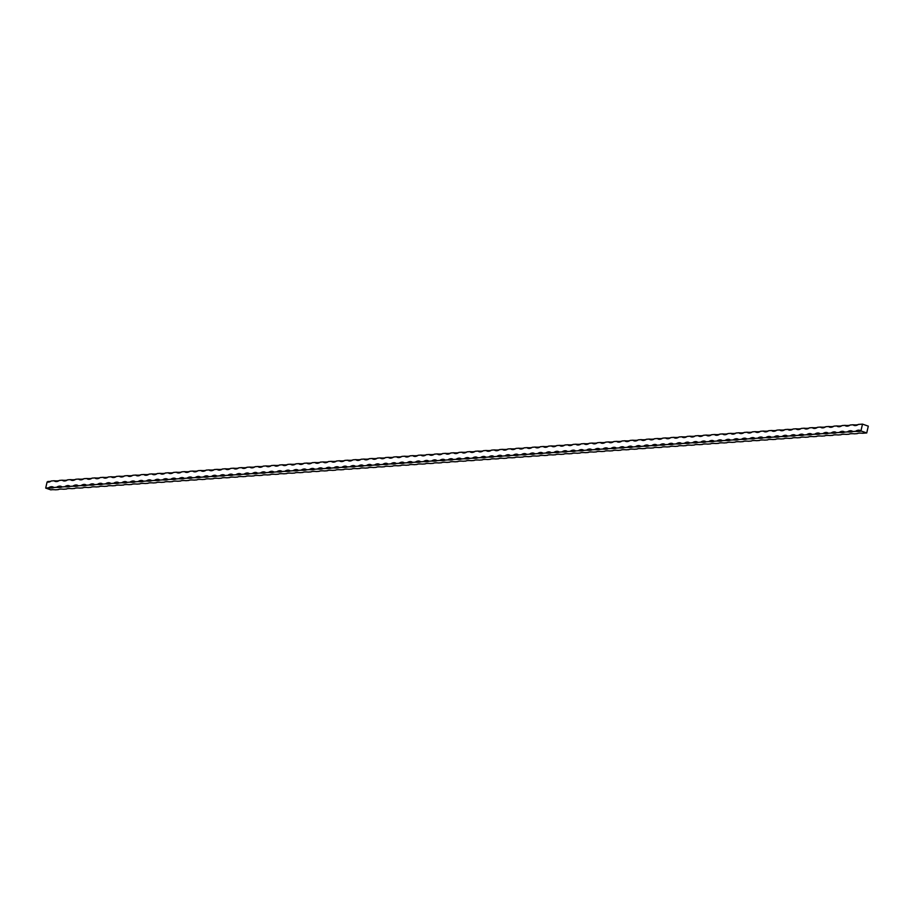 <?xml version="1.0" encoding="UTF-8"?>
<svg xmlns="http://www.w3.org/2000/svg" width="914" height="914" viewBox="0 0 914 914"><rect width="100%" height="100%" fill="white"/><g stroke="black" fill="none" stroke-linecap="round" stroke-linejoin="round"><path stroke-width="1.37" d="M48.419 487.882A13.219 6.661 109.1 0 1 52.784 486.899A13.219 6.661 109.1 0 1 53.857 487.505A13.219 2.399 12.9 0 1 48.419 487.882L45.7 488.076L50.876 489.87A13.219 2.399 -167.1 0 1 55.583 489.801L58.302 489.607A13.219 2.399 -167.1 0 1 63.74 489.23L66.459 489.036A13.219 2.399 -167.1 0 1 71.886 488.659L74.605 488.464A13.219 2.399 -167.1 0 1 80.044 488.087L82.763 487.893A13.219 2.399 -167.1 0 1 88.19 487.516L90.909 487.322A13.219 2.399 -167.1 0 1 96.347 486.945L99.066 486.751A13.219 2.399 -167.1 0 1 104.493 486.374L107.212 486.179A13.219 2.399 -167.1 0 1 112.65 485.802L115.37 485.608A13.219 2.399 -167.1 0 1 120.808 485.231L123.516 485.037A13.219 2.399 -167.1 0 1 128.954 484.66L131.673 484.466A13.219 2.399 -167.1 0 1 137.111 484.089L139.831 483.894A13.219 2.399 -167.1 0 1 145.257 483.517L147.977 483.323A13.219 2.399 -167.1 0 1 153.415 482.946L156.134 482.752A13.219 2.399 -167.1 0 1 161.561 482.375L164.28 482.181A13.219 2.399 -167.1 0 1 169.718 481.804L172.438 481.609A13.219 2.399 -167.1 0 1 177.864 481.232L180.584 481.038A13.219 2.399 -167.1 0 1 186.022 480.661L188.741 480.467A13.219 2.399 -167.1 0 1 194.179 480.09L196.887 479.896A13.219 2.399 -167.1 0 1 202.325 479.519L205.044 479.324A13.219 2.399 -167.1 0 1 210.483 478.947L213.191 478.753A13.219 2.399 -167.1 0 1 218.629 478.376L221.348 478.182A13.219 2.399 -167.1 0 1 226.786 477.805L229.505 477.611A13.219 2.399 -167.1 0 1 234.932 477.234L237.651 477.039A13.219 2.399 -167.1 0 1 243.09 476.662L245.809 476.468A13.219 2.399 -167.1 0 1 251.236 476.091L253.955 475.897A13.219 2.399 -167.1 0 1 259.393 475.52L262.112 475.326A13.219 2.399 -167.1 0 1 267.539 474.949L270.258 474.754A13.219 2.399 -167.1 0 1 275.697 474.377L278.416 474.183A13.219 2.399 -167.1 0 1 283.854 473.806L286.562 473.612A13.219 2.399 -167.1 0 1 292 473.235L294.719 473.041A13.219 2.399 -167.1 0 1 300.158 472.664L302.865 472.469A13.219 2.399 -167.1 0 1 308.304 472.092L311.023 471.898A13.219 2.399 -167.1 0 1 316.461 471.521L319.18 471.327A13.219 2.399 -167.1 0 1 324.607 470.95L327.326 470.756A13.219 2.399 -167.1 0 1 332.765 470.379L335.484 470.184A13.219 2.399 -167.1 0 1 340.911 469.807L343.63 469.613A13.219 2.399 -167.1 0 1 349.068 469.236L351.787 469.042A13.219 2.399 -167.1 0 1 357.214 468.665L359.933 468.471A13.219 2.399 -167.1 0 1 365.372 468.094L368.091 467.899A13.219 2.399 -167.1 0 1 373.529 467.522L376.237 467.328A13.219 2.399 -167.1 0 1 381.675 466.951L384.394 466.757A13.219 2.399 -167.1 0 1 389.832 466.38L392.552 466.186A13.219 2.399 -167.1 0 1 397.978 465.809L400.698 465.614A13.219 2.399 -167.1 0 1 406.136 465.237L408.855 465.043A13.219 2.399 -167.1 0 1 414.282 464.666L417.001 464.472A13.219 2.399 -167.1 0 1 422.439 464.095L425.159 463.901A13.219 2.399 -167.1 0 1 430.585 463.524L433.305 463.329A13.219 2.399 -167.1 0 1 438.743 462.952L441.462 462.758A13.219 2.399 -167.1 0 1 446.9 462.381L449.608 462.187A13.219 2.399 -167.1 0 1 455.046 461.81L457.765 461.616A13.219 2.399 -167.1 0 1 463.204 461.239L465.912 461.044A13.219 2.399 -167.1 0 1 471.35 460.667L474.069 460.473A13.219 2.399 -167.1 0 1 479.507 460.096L482.226 459.902A13.219 2.399 -167.1 0 1 487.653 459.525L490.372 459.331A13.219 2.399 -167.1 0 1 495.811 458.954L498.53 458.759A13.219 2.399 -167.1 0 1 503.957 458.382L506.676 458.188A13.219 2.399 -167.1 0 1 512.114 457.811L514.833 457.617A13.219 2.399 -167.1 0 1 520.26 457.24L522.979 457.046A13.219 2.399 -167.1 0 1 528.418 456.669L531.137 456.474A13.219 2.399 -167.1 0 1 536.575 456.097L539.283 455.903A13.219 2.399 -167.1 0 1 544.721 455.526L547.44 455.332A13.219 2.399 -167.1 0 1 552.879 454.955L555.586 454.761A13.219 2.399 -167.1 0 1 561.025 454.384L563.744 454.189A13.219 2.399 -167.1 0 1 569.182 453.812L571.901 453.618A13.219 2.399 -167.1 0 1 577.328 453.241L580.047 453.047A13.219 2.399 -167.1 0 1 585.486 452.67L588.205 452.476A13.219 2.399 -167.1 0 1 593.632 452.099L596.351 451.904A13.219 2.399 -167.1 0 1 601.789 451.527L604.508 451.333A13.219 2.399 -167.1 0 1 609.935 450.956L612.654 450.762A13.219 2.399 -167.1 0 1 618.093 450.385L620.812 450.191A13.219 2.399 -167.1 0 1 626.25 449.814L628.958 449.619A13.219 2.399 -167.1 0 1 634.396 449.242L637.115 449.048A13.219 2.399 -167.1 0 1 642.553 448.671L645.273 448.477A13.219 2.399 -167.1 0 1 650.699 448.1L653.419 447.906A13.219 2.399 -167.1 0 1 658.857 447.529L661.576 447.334A13.219 2.399 -167.1 0 1 667.003 446.957L669.722 446.763A13.219 2.399 -167.1 0 1 675.16 446.386L677.88 446.192A13.219 2.399 -167.1 0 1 683.306 445.815L686.026 445.621A13.219 2.399 -167.1 0 1 691.464 445.244L694.183 445.049A13.219 2.399 -167.1 0 1 699.61 444.672L702.329 444.478A13.219 2.399 -167.1 0 1 707.767 444.101L710.486 443.907A13.219 2.399 -167.1 0 1 715.925 443.53L718.633 443.336A13.219 2.399 -167.1 0 1 724.071 442.959L726.79 442.764A13.219 2.399 -167.1 0 1 732.228 442.387L734.947 442.193A13.219 2.399 -167.1 0 1 740.374 441.816L743.093 441.622A13.219 2.399 -167.1 0 1 748.532 441.245L751.251 441.062A13.219 2.399 -167.1 0 1 756.678 440.674L759.397 440.491A13.219 2.399 -167.1 0 1 764.835 440.102L767.554 439.92A13.219 2.399 -167.1 0 1 772.981 439.531L775.7 439.348A13.219 2.399 -167.1 0 1 781.139 438.96L783.858 438.777A13.219 2.399 -167.1 0 1 789.296 438.389L792.004 438.206A13.219 2.399 -167.1 0 1 797.442 437.817L800.161 437.635A13.219 2.399 -167.1 0 1 805.6 437.246L808.307 437.063A13.219 2.399 -167.1 0 1 813.746 436.675L816.465 436.492A13.219 2.399 -167.1 0 1 821.903 436.104L824.622 435.921A13.219 2.399 -167.1 0 1 830.049 435.532L832.768 435.35A13.219 2.399 -167.1 0 1 838.207 434.961L840.926 434.778A13.219 2.399 -167.1 0 1 846.353 434.39L849.072 434.207A13.219 2.399 -167.1 0 1 854.51 433.819L857.229 433.636A13.219 2.399 -167.1 0 1 862.656 433.247L866.735 432.962L860.931 430.951A13.219 2.399 12.9 0 1 855.493 431.339A13.219 6.661 109.1 0 1 859.857 430.345A13.219 6.661 109.1 0 1 860.931 430.951L862.496 424.13L868.3 426.141L866.735 432.962M852.773 431.522A13.219 2.399 12.9 0 1 847.347 431.911A13.219 6.661 109.1 0 1 851.699 430.917A13.219 6.661 109.1 0 1 852.773 431.522L855.493 431.339M844.627 432.094A13.219 2.399 12.9 0 1 839.189 432.482A13.219 6.661 109.1 0 1 843.553 431.488A13.219 6.661 109.1 0 1 844.627 432.094L847.347 431.911M836.47 432.665A13.219 2.399 12.9 0 1 831.032 433.053A13.219 6.661 109.1 0 1 835.396 432.059A13.219 6.661 109.1 0 1 836.47 432.665L839.189 432.482M828.324 433.236A13.219 2.399 12.9 0 1 822.886 433.624A13.219 6.661 109.1 0 1 827.25 432.63A13.219 6.661 109.1 0 1 828.324 433.236L831.032 433.053M820.166 433.807A13.219 2.399 12.9 0 1 814.728 434.196A13.219 6.661 109.1 0 1 819.093 433.202A13.219 6.661 109.1 0 1 820.166 433.807L822.886 433.624M812.02 434.379A13.219 2.399 12.9 0 1 806.582 434.767A13.219 6.661 109.1 0 1 810.935 433.773A13.219 6.661 109.1 0 1 812.02 434.379L814.728 434.196M803.863 434.95A13.219 2.399 12.9 0 1 798.425 435.338A13.219 6.661 109.1 0 1 802.789 434.344A13.219 6.661 109.1 0 1 803.863 434.95L806.582 434.767M795.706 435.521A13.219 2.399 12.9 0 1 790.279 435.909A13.219 6.661 109.1 0 1 794.632 434.915A13.219 6.661 109.1 0 1 795.706 435.521L798.425 435.338M787.56 436.092A13.219 2.399 12.9 0 1 782.121 436.481A13.219 6.661 109.1 0 1 786.486 435.487A13.219 6.661 109.1 0 1 787.56 436.092L790.279 435.909M779.402 436.663A13.219 2.399 12.9 0 1 773.975 437.052A13.219 6.661 109.1 0 1 778.328 436.058A13.219 6.661 109.1 0 1 779.402 436.663L782.121 436.481M771.256 437.235A13.219 2.399 12.9 0 1 765.818 437.623A13.219 6.661 109.1 0 1 770.182 436.629A13.219 6.661 109.1 0 1 771.256 437.235L773.975 437.052M763.099 437.806A13.219 2.399 12.9 0 1 757.672 438.194A13.219 6.661 109.1 0 1 762.025 437.2A13.219 6.661 109.1 0 1 763.099 437.806L765.818 437.623M754.953 438.377A13.219 2.399 12.9 0 1 749.514 438.766A13.219 6.661 109.1 0 1 753.879 437.772A13.219 6.661 109.1 0 1 754.953 438.377L757.672 438.194M746.795 438.949A13.219 2.399 12.9 0 1 741.357 439.337A13.219 6.661 109.1 0 1 745.721 438.343A13.219 6.661 109.1 0 1 746.795 438.949L749.514 438.766M738.649 439.52A13.219 2.399 12.9 0 1 733.211 439.908A13.219 6.661 109.1 0 1 737.575 438.914A13.219 6.661 109.1 0 1 738.649 439.52L741.357 439.337M730.492 440.091A13.219 2.399 12.9 0 1 725.053 440.479A13.219 6.661 109.1 0 1 729.418 439.485A13.219 6.661 109.1 0 1 730.492 440.091L733.211 439.908M722.334 440.662A13.219 2.399 12.9 0 1 716.907 441.051A13.219 6.661 109.1 0 1 721.26 440.057A13.219 6.661 109.1 0 1 722.334 440.662L725.053 440.479M714.188 441.233A13.219 2.399 12.9 0 1 708.75 441.622A13.219 6.661 109.1 0 1 713.114 440.628A13.219 6.661 109.1 0 1 714.188 441.233L716.907 441.051M706.031 441.805A13.219 2.399 12.9 0 1 700.604 442.193A13.219 6.661 109.1 0 1 704.957 441.199A13.219 6.661 109.1 0 1 706.031 441.805L708.75 441.622M697.885 442.376A13.219 2.399 12.9 0 1 692.446 442.764A13.219 6.661 109.1 0 1 696.811 441.77A13.219 6.661 109.1 0 1 697.885 442.376L700.604 442.193M689.727 442.947A13.219 2.399 12.9 0 1 684.3 443.336A13.219 6.661 109.1 0 1 688.653 442.342A13.219 6.661 109.1 0 1 689.727 442.947L692.446 442.764M681.581 443.519A13.219 2.399 12.9 0 1 676.143 443.907A13.219 6.661 109.1 0 1 680.507 442.913A13.219 6.661 109.1 0 1 681.581 443.519L684.3 443.336M673.424 444.09A13.219 2.399 12.9 0 1 667.985 444.478A13.219 6.661 109.1 0 1 672.35 443.484A13.219 6.661 109.1 0 1 673.424 444.09L676.143 443.907M665.278 444.661A13.219 2.399 12.9 0 1 659.839 445.049A13.219 6.661 109.1 0 1 664.204 444.055A13.219 6.661 109.1 0 1 665.278 444.661L667.985 444.478M657.12 445.232A13.219 2.399 12.9 0 1 651.682 445.621A13.219 6.661 109.1 0 1 656.046 444.627A13.219 6.661 109.1 0 1 657.12 445.232L659.839 445.049M648.974 445.804A13.219 2.399 12.9 0 1 643.536 446.192A13.219 6.661 109.1 0 1 647.9 445.198A13.219 6.661 109.1 0 1 648.974 445.804L651.682 445.621M640.817 446.375A13.219 2.399 12.9 0 1 635.379 446.763A13.219 6.661 109.1 0 1 639.743 445.769A13.219 6.661 109.1 0 1 640.817 446.375L643.536 446.192M632.659 446.946A13.219 2.399 12.9 0 1 627.233 447.334A13.219 6.661 109.1 0 1 631.585 446.34A13.219 6.661 109.1 0 1 632.659 446.946L635.379 446.763M624.513 447.517A13.219 2.399 12.9 0 1 619.075 447.906A13.219 6.661 109.1 0 1 623.439 446.912A13.219 6.661 109.1 0 1 624.513 447.517L627.233 447.334M616.356 448.089A13.219 2.399 12.9 0 1 610.929 448.477A13.219 6.661 109.1 0 1 615.282 447.483A13.219 6.661 109.1 0 1 616.356 448.089L619.075 447.906M608.21 448.66A13.219 2.399 12.9 0 1 602.772 449.048A13.219 6.661 109.1 0 1 607.136 448.054A13.219 6.661 109.1 0 1 608.21 448.66L610.929 448.477M600.052 449.231A13.219 2.399 12.9 0 1 594.626 449.619A13.219 6.661 109.1 0 1 598.978 448.625A13.219 6.661 109.1 0 1 600.052 449.231L602.772 449.048M591.906 449.802A13.219 2.399 12.9 0 1 586.468 450.191A13.219 6.661 109.1 0 1 590.832 449.197A13.219 6.661 109.1 0 1 591.906 449.802L594.626 449.619M583.749 450.374A13.219 2.399 12.9 0 1 578.311 450.762A13.219 6.661 109.1 0 1 582.675 449.768A13.219 6.661 109.1 0 1 583.749 450.374L586.468 450.191M575.603 450.945A13.219 2.399 12.9 0 1 570.165 451.333A13.219 6.661 109.1 0 1 574.529 450.339A13.219 6.661 109.1 0 1 575.603 450.945L578.311 450.762M567.445 451.516A13.219 2.399 12.9 0 1 562.007 451.904A13.219 6.661 109.1 0 1 566.372 450.91A13.219 6.661 109.1 0 1 567.445 451.516L570.165 451.333M559.299 452.087A13.219 2.399 12.9 0 1 553.861 452.476A13.219 6.661 109.1 0 1 558.226 451.482A13.219 6.661 109.1 0 1 559.299 452.087L562.007 451.904M551.142 452.659A13.219 2.399 12.9 0 1 545.704 453.047A13.219 6.661 109.1 0 1 550.068 452.053A13.219 6.661 109.1 0 1 551.142 452.659L553.861 452.476M542.985 453.23A13.219 2.399 12.9 0 1 537.558 453.618A13.219 6.661 109.1 0 1 541.911 452.624A13.219 6.661 109.1 0 1 542.985 453.23L545.704 453.047M534.839 453.801A13.219 2.399 12.9 0 1 529.4 454.189A13.219 6.661 109.1 0 1 533.765 453.195A13.219 6.661 109.1 0 1 534.839 453.801L537.558 453.618M526.681 454.372A13.219 2.399 12.9 0 1 521.254 454.749A13.219 6.661 109.1 0 1 525.607 453.767A13.219 6.661 109.1 0 1 526.681 454.372L529.4 454.189M518.535 454.944A13.219 2.399 12.9 0 1 513.097 455.321A13.219 6.661 109.1 0 1 517.461 454.338A13.219 6.661 109.1 0 1 518.535 454.944L521.254 454.749M510.378 455.515A13.219 2.399 12.9 0 1 504.951 455.892A13.219 6.661 109.1 0 1 509.304 454.909A13.219 6.661 109.1 0 1 510.378 455.515L513.097 455.321M502.232 456.086A13.219 2.399 12.9 0 1 496.793 456.463A13.219 6.661 109.1 0 1 501.158 455.48A13.219 6.661 109.1 0 1 502.232 456.086L504.951 455.892M494.074 456.657A13.219 2.399 12.9 0 1 488.636 457.034A13.219 6.661 109.1 0 1 493 456.052A13.219 6.661 109.1 0 1 494.074 456.657L496.793 456.463M485.928 457.228A13.219 2.399 12.9 0 1 480.49 457.606A13.219 6.661 109.1 0 1 484.854 456.623A13.219 6.661 109.1 0 1 485.928 457.228L488.636 457.034M477.771 457.8A13.219 2.399 12.9 0 1 472.332 458.177A13.219 6.661 109.1 0 1 476.697 457.194A13.219 6.661 109.1 0 1 477.771 457.8L480.49 457.606M469.613 458.371A13.219 2.399 12.9 0 1 464.186 458.748A13.219 6.661 109.1 0 1 468.539 457.765A13.219 6.661 109.1 0 1 469.613 458.371L472.332 458.177M461.467 458.942A13.219 2.399 12.9 0 1 456.029 459.319A13.219 6.661 109.1 0 1 460.393 458.337A13.219 6.661 109.1 0 1 461.467 458.942L464.186 458.748M453.31 459.514A13.219 2.399 12.9 0 1 447.883 459.891A13.219 6.661 109.1 0 1 452.236 458.908A13.219 6.661 109.1 0 1 453.31 459.514L456.029 459.319M445.164 460.085A13.219 2.399 12.9 0 1 439.725 460.462A13.219 6.661 109.1 0 1 444.09 459.479A13.219 6.661 109.1 0 1 445.164 460.085L447.883 459.891M437.006 460.656A13.219 2.399 12.9 0 1 431.579 461.033A13.219 6.661 109.1 0 1 435.932 460.05A13.219 6.661 109.1 0 1 437.006 460.656L439.725 460.462M428.86 461.227A13.219 2.399 12.9 0 1 423.422 461.604A13.219 6.661 109.1 0 1 427.786 460.622A13.219 6.661 109.1 0 1 428.86 461.227L431.579 461.033M420.703 461.798A13.219 2.399 12.9 0 1 415.276 462.176A13.219 6.661 109.1 0 1 419.629 461.193A13.219 6.661 109.1 0 1 420.703 461.798L423.422 461.604M412.557 462.37A13.219 2.399 12.9 0 1 407.118 462.747A13.219 6.661 109.1 0 1 411.483 461.764A13.219 6.661 109.1 0 1 412.557 462.37L415.276 462.176M404.399 462.941A13.219 2.399 12.9 0 1 398.961 463.318A13.219 6.661 109.1 0 1 403.325 462.335A13.219 6.661 109.1 0 1 404.399 462.941L407.118 462.747M396.253 463.512A13.219 2.399 12.9 0 1 390.815 463.889A13.219 6.661 109.1 0 1 395.179 462.907A13.219 6.661 109.1 0 1 396.253 463.512L398.961 463.318M388.096 464.084A13.219 2.399 12.9 0 1 382.658 464.461A13.219 6.661 109.1 0 1 387.022 463.478A13.219 6.661 109.1 0 1 388.096 464.084L390.815 463.889M379.938 464.655A13.219 2.399 12.9 0 1 374.512 465.032A13.219 6.661 109.1 0 1 378.864 464.049A13.219 6.661 109.1 0 1 379.938 464.655L382.658 464.461M371.792 465.226A13.219 2.399 12.9 0 1 366.354 465.603A13.219 6.661 109.1 0 1 370.718 464.62A13.219 6.661 109.1 0 1 371.792 465.226L374.512 465.032M363.635 465.797A13.219 2.399 12.9 0 1 358.208 466.174A13.219 6.661 109.1 0 1 362.561 465.192A13.219 6.661 109.1 0 1 363.635 465.797L366.354 465.603M355.489 466.369A13.219 2.399 12.9 0 1 350.051 466.746A13.219 6.661 109.1 0 1 354.415 465.763A13.219 6.661 109.1 0 1 355.489 466.369L358.208 466.174M347.331 466.94A13.219 2.399 12.9 0 1 341.905 467.317A13.219 6.661 109.1 0 1 346.257 466.334A13.219 6.661 109.1 0 1 347.331 466.94L350.051 466.746M339.185 467.511A13.219 2.399 12.9 0 1 333.747 467.888A13.219 6.661 109.1 0 1 338.111 466.905A13.219 6.661 109.1 0 1 339.185 467.511L341.905 467.317M331.028 468.082A13.219 2.399 12.9 0 1 325.59 468.459A13.219 6.661 109.1 0 1 329.954 467.477A13.219 6.661 109.1 0 1 331.028 468.082L333.747 467.888M322.882 468.654A13.219 2.399 12.9 0 1 317.444 469.031A13.219 6.661 109.1 0 1 321.808 468.048A13.219 6.661 109.1 0 1 322.882 468.654L325.59 468.459M314.724 469.225A13.219 2.399 12.9 0 1 309.286 469.602A13.219 6.661 109.1 0 1 313.651 468.619A13.219 6.661 109.1 0 1 314.724 469.225L317.444 469.031M306.578 469.796A13.219 2.399 12.9 0 1 301.14 470.173A13.219 6.661 109.1 0 1 305.505 469.19A13.219 6.661 109.1 0 1 306.578 469.796L309.286 469.602M298.421 470.367A13.219 2.399 12.9 0 1 292.983 470.744A13.219 6.661 109.1 0 1 297.347 469.762A13.219 6.661 109.1 0 1 298.421 470.367L301.14 470.173M290.264 470.939A13.219 2.399 12.9 0 1 284.837 471.316A13.219 6.661 109.1 0 1 289.19 470.333A13.219 6.661 109.1 0 1 290.264 470.939L292.983 470.744M282.118 471.51A13.219 2.399 12.9 0 1 276.679 471.887A13.219 6.661 109.1 0 1 281.044 470.904A13.219 6.661 109.1 0 1 282.118 471.51L284.837 471.316M273.96 472.081A13.219 2.399 12.9 0 1 268.533 472.458A13.219 6.661 109.1 0 1 272.886 471.475A13.219 6.661 109.1 0 1 273.96 472.081L276.679 471.887M265.814 472.652A13.219 2.399 12.9 0 1 260.376 473.029A13.219 6.661 109.1 0 1 264.74 472.047A13.219 6.661 109.1 0 1 265.814 472.652L268.533 472.458M257.657 473.224A13.219 2.399 12.9 0 1 252.23 473.601A13.219 6.661 109.1 0 1 256.583 472.618A13.219 6.661 109.1 0 1 257.657 473.224L260.376 473.029M249.511 473.795A13.219 2.399 12.9 0 1 244.072 474.172A13.219 6.661 109.1 0 1 248.437 473.189A13.219 6.661 109.1 0 1 249.511 473.795L252.23 473.601M241.353 474.366A13.219 2.399 12.9 0 1 235.915 474.743A13.219 6.661 109.1 0 1 240.279 473.76A13.219 6.661 109.1 0 1 241.353 474.366L244.072 474.172M233.207 474.937A13.219 2.399 12.9 0 1 227.769 475.314A13.219 6.661 109.1 0 1 232.133 474.332A13.219 6.661 109.1 0 1 233.207 474.937L235.915 474.743M225.05 475.509A13.219 2.399 12.9 0 1 219.611 475.886A13.219 6.661 109.1 0 1 223.976 474.903A13.219 6.661 109.1 0 1 225.05 475.509L227.769 475.314M216.904 476.08A13.219 2.399 12.9 0 1 211.465 476.457A13.219 6.661 109.1 0 1 215.818 475.474A13.219 6.661 109.1 0 1 216.904 476.08L219.611 475.886M208.746 476.651A13.219 2.399 12.9 0 1 203.308 477.028A13.219 6.661 109.1 0 1 207.672 476.045A13.219 6.661 109.1 0 1 208.746 476.651L211.465 476.457M200.589 477.222A13.219 2.399 12.9 0 1 195.162 477.599A13.219 6.661 109.1 0 1 199.515 476.617A13.219 6.661 109.1 0 1 200.589 477.222L203.308 477.028M192.443 477.793A13.219 2.399 12.9 0 1 187.004 478.171A13.219 6.661 109.1 0 1 191.369 477.188A13.219 6.661 109.1 0 1 192.443 477.793L195.162 477.599M184.285 478.365A13.219 2.399 12.9 0 1 178.858 478.742A13.219 6.661 109.1 0 1 183.211 477.759A13.219 6.661 109.1 0 1 184.285 478.365L187.004 478.171M176.139 478.936A13.219 2.399 12.9 0 1 170.701 479.313A13.219 6.661 109.1 0 1 175.065 478.33A13.219 6.661 109.1 0 1 176.139 478.936L178.858 478.742M167.982 479.507A13.219 2.399 12.9 0 1 162.555 479.884A13.219 6.661 109.1 0 1 166.908 478.902A13.219 6.661 109.1 0 1 167.982 479.507L170.701 479.313M159.836 480.079A13.219 2.399 12.9 0 1 154.397 480.456A13.219 6.661 109.1 0 1 158.762 479.473A13.219 6.661 109.1 0 1 159.836 480.079L162.555 479.884M151.678 480.65A13.219 2.399 12.9 0 1 146.24 481.027A13.219 6.661 109.1 0 1 150.604 480.044A13.219 6.661 109.1 0 1 151.678 480.65L154.397 480.456M143.532 481.221A13.219 2.399 12.9 0 1 138.094 481.598A13.219 6.661 109.1 0 1 142.458 480.615A13.219 6.661 109.1 0 1 143.532 481.221L146.24 481.027M135.375 481.792A13.219 2.399 12.9 0 1 129.937 482.169A13.219 6.661 109.1 0 1 134.301 481.187A13.219 6.661 109.1 0 1 135.375 481.792L138.094 481.598M127.217 482.364A13.219 2.399 12.9 0 1 121.79 482.741A13.219 6.661 109.1 0 1 126.143 481.758A13.219 6.661 109.1 0 1 127.217 482.364L129.937 482.169M119.071 482.935A13.219 2.399 12.9 0 1 113.633 483.312A13.219 6.661 109.1 0 1 117.997 482.329A13.219 6.661 109.1 0 1 119.071 482.935L121.79 482.741M110.914 483.506A13.219 2.399 12.9 0 1 105.487 483.883A13.219 6.661 109.1 0 1 109.84 482.9A13.219 6.661 109.1 0 1 110.914 483.506L113.633 483.312M102.768 484.077A13.219 2.399 12.9 0 1 97.33 484.454A13.219 6.661 109.1 0 1 101.694 483.472A13.219 6.661 109.1 0 1 102.768 484.077L105.487 483.883M94.61 484.649A13.219 2.399 12.9 0 1 89.184 485.026A13.219 6.661 109.1 0 1 93.536 484.043A13.219 6.661 109.1 0 1 94.61 484.649L97.33 484.454M86.464 485.22A13.219 2.399 12.9 0 1 81.026 485.597A13.219 6.661 109.1 0 1 85.39 484.614A13.219 6.661 109.1 0 1 86.464 485.22L89.184 485.026M78.307 485.791A13.219 2.399 12.9 0 1 72.869 486.168A13.219 6.661 109.1 0 1 77.233 485.185A13.219 6.661 109.1 0 1 78.307 485.791L81.026 485.597M70.161 486.362A13.219 2.399 12.9 0 1 64.723 486.739A13.219 6.661 109.1 0 1 69.087 485.757A13.219 6.661 109.1 0 1 70.161 486.362L72.869 486.168M62.003 486.934A13.219 2.399 12.9 0 1 56.565 487.311A13.219 6.661 109.1 0 1 60.93 486.328A13.219 6.661 109.1 0 1 62.003 486.934L64.723 486.739M53.857 487.505L56.565 487.311M45.7 488.076L47.094 481.986A13.219 6.661 -70.9 0 0 51.344 480.97L54.052 480.775A13.219 6.661 -70.9 0 0 55.126 481.381A13.219 6.661 -70.9 0 0 59.49 480.398L62.209 480.204A13.219 6.661 -70.9 0 0 63.283 480.81A13.219 6.661 -70.9 0 0 67.647 479.827L70.355 479.633A13.219 6.661 -70.9 0 0 71.441 480.238A13.219 6.661 -70.9 0 0 75.793 479.256L78.513 479.062A13.219 6.661 -70.9 0 0 79.587 479.667A13.219 6.661 -70.9 0 0 83.951 478.685L86.67 478.49A13.219 6.661 -70.9 0 0 87.744 479.096A13.219 6.661 -70.9 0 0 92.097 478.113L94.816 477.919A13.219 6.661 -70.9 0 0 95.89 478.525A13.219 6.661 -70.9 0 0 100.254 477.542L102.974 477.348A13.219 6.661 -70.9 0 0 104.047 477.953A13.219 6.661 -70.9 0 0 108.4 476.971L111.12 476.777A13.219 6.661 -70.9 0 0 112.194 477.382A13.219 6.661 -70.9 0 0 116.558 476.4L119.277 476.205A13.219 6.661 -70.9 0 0 120.351 476.811A13.219 6.661 -70.9 0 0 124.704 475.828L127.423 475.634A13.219 6.661 -70.9 0 0 128.497 476.24A13.219 6.661 -70.9 0 0 132.861 475.257L135.58 475.063A13.219 6.661 -70.9 0 0 136.654 475.668A13.219 6.661 -70.9 0 0 141.019 474.686L143.727 474.492A13.219 6.661 -70.9 0 0 144.8 475.097A13.219 6.661 -70.9 0 0 149.165 474.115L151.884 473.92A13.219 6.661 -70.9 0 0 152.958 474.526A13.219 6.661 -70.9 0 0 157.322 473.543L160.041 473.349A13.219 6.661 -70.9 0 0 161.115 473.955A13.219 6.661 -70.9 0 0 165.468 472.972L168.187 472.778A13.219 6.661 -70.9 0 0 169.261 473.383A13.219 6.661 -70.9 0 0 173.626 472.401L176.345 472.207A13.219 6.661 -70.9 0 0 177.419 472.812A13.219 6.661 -70.9 0 0 181.772 471.83L184.491 471.635A13.219 6.661 -70.9 0 0 185.565 472.241A13.219 6.661 -70.9 0 0 189.929 471.258L192.648 471.064A13.219 6.661 -70.9 0 0 193.722 471.67A13.219 6.661 -70.9 0 0 198.075 470.687L200.794 470.493A13.219 6.661 -70.9 0 0 201.868 471.098A13.219 6.661 -70.9 0 0 206.233 470.116L208.952 469.922A13.219 6.661 -70.9 0 0 210.026 470.527A13.219 6.661 -70.9 0 0 214.39 469.545L217.098 469.35A13.219 6.661 -70.9 0 0 218.172 469.956A13.219 6.661 -70.9 0 0 222.536 468.973L225.255 468.779A13.219 6.661 -70.9 0 0 226.329 469.385A13.219 6.661 -70.9 0 0 230.694 468.402L233.401 468.208A13.219 6.661 -70.9 0 0 234.475 468.813A13.219 6.661 -70.9 0 0 238.84 467.831L241.559 467.637A13.219 6.661 -70.9 0 0 242.633 468.242A13.219 6.661 -70.9 0 0 246.997 467.26L249.716 467.065A13.219 6.661 -70.9 0 0 250.79 467.671A13.219 6.661 -70.9 0 0 255.143 466.688L257.862 466.494A13.219 6.661 -70.9 0 0 258.936 467.1A13.219 6.661 -70.9 0 0 263.301 466.117L266.02 465.923A13.219 6.661 -70.9 0 0 267.094 466.528A13.219 6.661 -70.9 0 0 271.447 465.546L274.166 465.352A13.219 6.661 -70.9 0 0 275.24 465.957A13.219 6.661 -70.9 0 0 279.604 464.975L282.323 464.78A13.219 6.661 -70.9 0 0 283.397 465.386A13.219 6.661 -70.9 0 0 287.75 464.403L290.469 464.209A13.219 6.661 -70.9 0 0 291.543 464.815A13.219 6.661 -70.9 0 0 295.908 463.832L298.627 463.638A13.219 6.661 -70.9 0 0 299.701 464.243A13.219 6.661 -70.9 0 0 304.065 463.261L306.773 463.067A13.219 6.661 -70.9 0 0 307.847 463.672A13.219 6.661 -70.9 0 0 312.211 462.69L314.93 462.495A13.219 6.661 -70.9 0 0 316.004 463.101A13.219 6.661 -70.9 0 0 320.368 462.118L323.076 461.924A13.219 6.661 -70.9 0 0 324.15 462.53A13.219 6.661 -70.9 0 0 328.514 461.547L331.234 461.353A13.219 6.661 -70.9 0 0 332.308 461.958A13.219 6.661 -70.9 0 0 336.672 460.976L339.391 460.782A13.219 6.661 -70.9 0 0 340.465 461.387A13.219 6.661 -70.9 0 0 344.818 460.405L347.537 460.21A13.219 6.661 -70.9 0 0 348.611 460.816A13.219 6.661 -70.9 0 0 352.975 459.833L355.695 459.639A13.219 6.661 -70.9 0 0 356.768 460.245A13.219 6.661 -70.9 0 0 361.121 459.262L363.841 459.068A13.219 6.661 -70.9 0 0 364.914 459.673A13.219 6.661 -70.9 0 0 369.279 458.691L371.998 458.497A13.219 6.661 -70.9 0 0 373.072 459.102A13.219 6.661 -70.9 0 0 377.425 458.12L380.144 457.925A13.219 6.661 -70.9 0 0 381.218 458.531A13.219 6.661 -70.9 0 0 385.582 457.548L388.301 457.354A13.219 6.661 -70.9 0 0 389.375 457.96A13.219 6.661 -70.9 0 0 393.74 456.977L396.448 456.783A13.219 6.661 -70.9 0 0 397.521 457.388A13.219 6.661 -70.9 0 0 401.886 456.406L404.605 456.212A13.219 6.661 -70.9 0 0 405.679 456.817A13.219 6.661 -70.9 0 0 410.043 455.835L412.762 455.64A13.219 6.661 -70.9 0 0 413.836 456.246A13.219 6.661 -70.9 0 0 418.189 455.263L420.908 455.069A13.219 6.661 -70.9 0 0 421.982 455.675A13.219 6.661 -70.9 0 0 426.347 454.692L429.066 454.498A13.219 6.661 -70.9 0 0 430.14 455.103A13.219 6.661 -70.9 0 0 434.493 454.121L437.212 453.927A13.219 6.661 -70.9 0 0 438.286 454.532A13.219 6.661 -70.9 0 0 442.65 453.55L445.369 453.355A13.219 6.661 -70.9 0 0 446.443 453.961A13.219 6.661 -70.9 0 0 450.796 452.978L453.515 452.784A13.219 6.661 -70.9 0 0 454.589 453.39A13.219 6.661 -70.9 0 0 458.954 452.407L461.673 452.213A13.219 6.661 -70.9 0 0 462.747 452.818A13.219 6.661 -70.9 0 0 467.1 451.836L469.819 451.642A13.219 6.661 -70.9 0 0 470.893 452.247A13.219 6.661 -70.9 0 0 475.257 451.265L477.976 451.07A13.219 6.661 -70.9 0 0 479.05 451.676A13.219 6.661 -70.9 0 0 483.415 450.693L486.122 450.499A13.219 6.661 -70.9 0 0 487.196 451.105A13.219 6.661 -70.9 0 0 491.561 450.122L494.28 449.928A13.219 6.661 -70.9 0 0 495.354 450.533A13.219 6.661 -70.9 0 0 499.718 449.551L502.437 449.357A13.219 6.661 -70.9 0 0 503.511 449.962A13.219 6.661 -70.9 0 0 507.864 448.98L510.583 448.785A13.219 6.661 -70.9 0 0 511.657 449.391A13.219 6.661 -70.9 0 0 516.022 448.408L518.741 448.214A13.219 6.661 -70.9 0 0 519.815 448.82A13.219 6.661 -70.9 0 0 524.168 447.837L526.887 447.643A13.219 6.661 -70.9 0 0 527.961 448.248A13.219 6.661 -70.9 0 0 532.325 447.266L535.044 447.072A13.219 6.661 -70.9 0 0 536.118 447.677A13.219 6.661 -70.9 0 0 540.471 446.695L543.19 446.5A13.219 6.661 -70.9 0 0 544.264 447.106A13.219 6.661 -70.9 0 0 548.629 446.123L551.348 445.929A13.219 6.661 -70.9 0 0 552.422 446.535A13.219 6.661 -70.9 0 0 556.786 445.552L559.494 445.358A13.219 6.661 -70.9 0 0 560.568 445.963A13.219 6.661 -70.9 0 0 564.932 444.981L567.651 444.787A13.219 6.661 -70.9 0 0 568.725 445.392A13.219 6.661 -70.9 0 0 573.089 444.41L575.797 444.215A13.219 6.661 -70.9 0 0 576.871 444.821A13.219 6.661 -70.9 0 0 581.235 443.838L583.955 443.644A13.219 6.661 -70.9 0 0 585.029 444.25A13.219 6.661 -70.9 0 0 589.393 443.267L592.112 443.073A13.219 6.661 -70.9 0 0 593.186 443.678A13.219 6.661 -70.9 0 0 597.539 442.696L600.258 442.502A13.219 6.661 -70.9 0 0 601.332 443.107A13.219 6.661 -70.9 0 0 605.696 442.125L608.416 441.93A13.219 6.661 -70.9 0 0 609.489 442.536A13.219 6.661 -70.9 0 0 613.842 441.553L616.562 441.359A13.219 6.661 -70.9 0 0 617.636 441.965A13.219 6.661 -70.9 0 0 622 440.982L624.719 440.788A13.219 6.661 -70.9 0 0 625.793 441.393A13.219 6.661 -70.9 0 0 630.146 440.411L632.865 440.217A13.219 6.661 -70.9 0 0 633.939 440.822A13.219 6.661 -70.9 0 0 638.303 439.84L641.022 439.645A13.219 6.661 -70.9 0 0 642.096 440.251A13.219 6.661 -70.9 0 0 646.461 439.268L649.169 439.074A13.219 6.661 -70.9 0 0 650.242 439.68A13.219 6.661 -70.9 0 0 654.607 438.697L657.326 438.503A13.219 6.661 -70.9 0 0 658.4 439.108A13.219 6.661 -70.9 0 0 662.764 438.126L665.472 437.932A13.219 6.661 -70.9 0 0 666.557 438.537A13.219 6.661 -70.9 0 0 670.91 437.555L673.629 437.36A13.219 6.661 -70.9 0 0 674.703 437.966A13.219 6.661 -70.9 0 0 679.068 436.983L681.787 436.789A13.219 6.661 -70.9 0 0 682.861 437.395A13.219 6.661 -70.9 0 0 687.214 436.412L689.933 436.218A13.219 6.661 -70.9 0 0 691.007 436.823A13.219 6.661 -70.9 0 0 695.371 435.841L698.09 435.647A13.219 6.661 -70.9 0 0 699.164 436.252A13.219 6.661 -70.9 0 0 703.517 435.27L706.236 435.075A13.219 6.661 -70.9 0 0 707.31 435.681A13.219 6.661 -70.9 0 0 711.675 434.698L714.394 434.504A13.219 6.661 -70.9 0 0 715.468 435.11A13.219 6.661 -70.9 0 0 719.821 434.127L722.54 433.933A13.219 6.661 -70.9 0 0 723.614 434.538A13.219 6.661 -70.9 0 0 727.978 433.556L730.697 433.362A13.219 6.661 -70.9 0 0 731.771 433.967A13.219 6.661 -70.9 0 0 736.136 432.985L738.843 432.79A13.219 6.661 -70.9 0 0 739.917 433.396A13.219 6.661 -70.9 0 0 744.282 432.413L747.001 432.219A13.219 6.661 -70.9 0 0 748.075 432.825A13.219 6.661 -70.9 0 0 752.439 431.842L755.158 431.648A13.219 6.661 -70.9 0 0 756.232 432.253A13.219 6.661 -70.9 0 0 760.585 431.271L763.304 431.077A13.219 6.661 -70.9 0 0 764.378 431.682A13.219 6.661 -70.9 0 0 768.743 430.7L771.462 430.505A13.219 6.661 -70.9 0 0 772.536 431.111A13.219 6.661 -70.9 0 0 776.889 430.128L779.608 429.934A13.219 6.661 -70.9 0 0 780.682 430.54A13.219 6.661 -70.9 0 0 785.046 429.557L787.765 429.363A13.219 6.661 -70.9 0 0 788.839 429.968A13.219 6.661 -70.9 0 0 793.192 428.986L795.911 428.792A13.219 6.661 -70.9 0 0 796.985 429.397A13.219 6.661 -70.9 0 0 801.35 428.415L804.069 428.22A13.219 6.661 -70.9 0 0 805.143 428.826A13.219 6.661 -70.9 0 0 809.507 427.843L812.215 427.649A13.219 6.661 -70.9 0 0 813.289 428.255A13.219 6.661 -70.9 0 0 817.653 427.272L820.372 427.078A13.219 6.661 -70.9 0 0 821.446 427.683A13.219 6.661 -70.9 0 0 825.81 426.701L828.518 426.507A13.219 6.661 -70.9 0 0 829.592 427.112A13.219 6.661 -70.9 0 0 833.956 426.13L836.676 425.935A13.219 6.661 -70.9 0 0 837.75 426.541A13.219 6.661 -70.9 0 0 842.114 425.558L844.833 425.364A13.219 6.661 -70.9 0 0 845.907 425.97A13.219 6.661 -70.9 0 0 850.26 424.987L852.979 424.793A13.219 6.661 -70.9 0 0 854.053 425.398A13.219 6.661 -70.9 0 0 858.417 424.416L862.496 424.13M51.344 480.97A13.219 2.399 12.9 0 1 47.894 481.472A0.765 0.651 86 0 1 47.14 482.009M59.49 480.398A13.219 2.399 12.9 0 1 54.052 480.775M67.647 479.827A13.219 2.399 12.9 0 1 62.209 480.204M75.793 479.256A13.219 2.399 12.9 0 1 70.355 479.633M83.951 478.685A13.219 2.399 12.9 0 1 78.513 479.062M92.097 478.113A13.219 2.399 12.9 0 1 86.67 478.49M100.254 477.542A13.219 2.399 12.9 0 1 94.816 477.919M108.4 476.971A13.219 2.399 12.9 0 1 102.974 477.348M116.558 476.4A13.219 2.399 12.9 0 1 111.12 476.777M124.704 475.828A13.219 2.399 12.9 0 1 119.277 476.205M132.861 475.257A13.219 2.399 12.9 0 1 127.423 475.634M141.019 474.686A13.219 2.399 12.9 0 1 135.58 475.063M149.165 474.115A13.219 2.399 12.9 0 1 143.727 474.492M157.322 473.543A13.219 2.399 12.9 0 1 151.884 473.92M165.468 472.972A13.219 2.399 12.9 0 1 160.041 473.349M173.626 472.401A13.219 2.399 12.9 0 1 168.187 472.778M181.772 471.83A13.219 2.399 12.9 0 1 176.345 472.207M189.929 471.258A13.219 2.399 12.9 0 1 184.491 471.635M198.075 470.687A13.219 2.399 12.9 0 1 192.648 471.064M206.233 470.116A13.219 2.399 12.9 0 1 200.794 470.493M214.39 469.545A13.219 2.399 12.9 0 1 208.952 469.922M222.536 468.973A13.219 2.399 12.9 0 1 217.098 469.35M230.694 468.402A13.219 2.399 12.9 0 1 225.255 468.779M238.84 467.831A13.219 2.399 12.9 0 1 233.401 468.208M246.997 467.26A13.219 2.399 12.9 0 1 241.559 467.637M255.143 466.688A13.219 2.399 12.9 0 1 249.716 467.065M263.301 466.117A13.219 2.399 12.9 0 1 257.862 466.494M271.447 465.546A13.219 2.399 12.9 0 1 266.02 465.923M279.604 464.975A13.219 2.399 12.9 0 1 274.166 465.352M287.75 464.403A13.219 2.399 12.9 0 1 282.323 464.78M295.908 463.832A13.219 2.399 12.9 0 1 290.469 464.209M304.065 463.261A13.219 2.399 12.9 0 1 298.627 463.638M312.211 462.69A13.219 2.399 12.9 0 1 306.773 463.067M320.368 462.118A13.219 2.399 12.9 0 1 314.93 462.495M328.514 461.547A13.219 2.399 12.9 0 1 323.076 461.924M336.672 460.976A13.219 2.399 12.9 0 1 331.234 461.353M344.818 460.405A13.219 2.399 12.9 0 1 339.391 460.782M352.975 459.833A13.219 2.399 12.9 0 1 347.537 460.21M361.121 459.262A13.219 2.399 12.9 0 1 355.695 459.639M369.279 458.691A13.219 2.399 12.9 0 1 363.841 459.068M377.425 458.12A13.219 2.399 12.9 0 1 371.998 458.497M385.582 457.548A13.219 2.399 12.9 0 1 380.144 457.925M393.74 456.977A13.219 2.399 12.9 0 1 388.301 457.354M401.886 456.406A13.219 2.399 12.9 0 1 396.448 456.783M410.043 455.835A13.219 2.399 12.9 0 1 404.605 456.212M418.189 455.263A13.219 2.399 12.9 0 1 412.762 455.64M426.347 454.692A13.219 2.399 12.9 0 1 420.908 455.069M434.493 454.121A13.219 2.399 12.9 0 1 429.066 454.498M442.65 453.55A13.219 2.399 12.9 0 1 437.212 453.927M450.796 452.978A13.219 2.399 12.9 0 1 445.369 453.355M458.954 452.407A13.219 2.399 12.9 0 1 453.515 452.784M467.1 451.836A13.219 2.399 12.9 0 1 461.673 452.213M475.257 451.265A13.219 2.399 12.9 0 1 469.819 451.642M483.415 450.693A13.219 2.399 12.9 0 1 477.976 451.07M491.561 450.122A13.219 2.399 12.9 0 1 486.122 450.499M499.718 449.551A13.219 2.399 12.9 0 1 494.28 449.928M507.864 448.98A13.219 2.399 12.9 0 1 502.437 449.357M516.022 448.408A13.219 2.399 12.9 0 1 510.583 448.785M524.168 447.837A13.219 2.399 12.9 0 1 518.741 448.214M532.325 447.266A13.219 2.399 12.9 0 1 526.887 447.643M540.471 446.695A13.219 2.399 12.9 0 1 535.044 447.072M548.629 446.123A13.219 2.399 12.9 0 1 543.19 446.5M556.786 445.552A13.219 2.399 12.9 0 1 551.348 445.929M564.932 444.981A13.219 2.399 12.9 0 1 559.494 445.358M573.089 444.41A13.219 2.399 12.9 0 1 567.651 444.787M581.235 443.838A13.219 2.399 12.9 0 1 575.797 444.215M589.393 443.267A13.219 2.399 12.9 0 1 583.955 443.644M597.539 442.696A13.219 2.399 12.9 0 1 592.112 443.073M605.696 442.125A13.219 2.399 12.9 0 1 600.258 442.502M613.842 441.553A13.219 2.399 12.9 0 1 608.416 441.93M622 440.982A13.219 2.399 12.9 0 1 616.562 441.359M630.146 440.411A13.219 2.399 12.9 0 1 624.719 440.788M638.303 439.84A13.219 2.399 12.9 0 1 632.865 440.217M646.461 439.268A13.219 2.399 12.9 0 1 641.022 439.645M654.607 438.697A13.219 2.399 12.9 0 1 649.169 439.074M662.764 438.126A13.219 2.399 12.9 0 1 657.326 438.503M670.91 437.555A13.219 2.399 12.9 0 1 665.472 437.932M679.068 436.983A13.219 2.399 12.9 0 1 673.629 437.36M687.214 436.412A13.219 2.399 12.9 0 1 681.787 436.789M695.371 435.841A13.219 2.399 12.9 0 1 689.933 436.218M703.517 435.27A13.219 2.399 12.9 0 1 698.09 435.647M711.675 434.698A13.219 2.399 12.9 0 1 706.236 435.075M719.821 434.127A13.219 2.399 12.9 0 1 714.394 434.504M727.978 433.556A13.219 2.399 12.9 0 1 722.54 433.933M736.136 432.985A13.219 2.399 12.9 0 1 730.697 433.362M744.282 432.413A13.219 2.399 12.9 0 1 738.843 432.79M752.439 431.842A13.219 2.399 12.9 0 1 747.001 432.219M760.585 431.271A13.219 2.399 12.9 0 1 755.158 431.648M768.743 430.7A13.219 2.399 12.9 0 1 763.304 431.077M776.889 430.128A13.219 2.399 12.9 0 1 771.462 430.505M785.046 429.557A13.219 2.399 12.9 0 1 779.608 429.934M793.192 428.986A13.219 2.399 12.9 0 1 787.765 429.363M801.35 428.415A13.219 2.399 12.9 0 1 795.911 428.792M809.507 427.843A13.219 2.399 12.9 0 1 804.069 428.22M817.653 427.272A13.219 2.399 12.9 0 1 812.215 427.649M825.81 426.701A13.219 2.399 12.9 0 1 820.372 427.078M833.956 426.13A13.219 2.399 12.9 0 1 828.518 426.507M842.114 425.558A13.219 2.399 12.9 0 1 836.676 425.935M850.26 424.987A13.219 2.399 12.9 0 1 844.833 425.364M858.417 424.416A13.219 2.399 12.9 0 1 852.979 424.793"/></g></svg>
